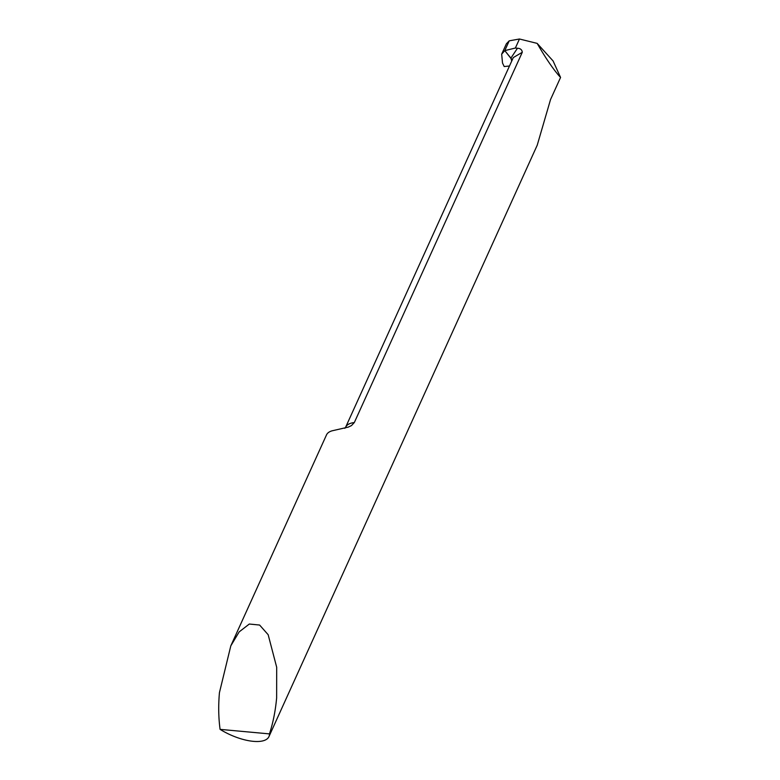 <?xml version="1.0" encoding="UTF-8"?>
<svg xmlns="http://www.w3.org/2000/svg" width="780" height="780" viewBox="0 0 780 780"><rect width="100%" height="100%" fill="white"/><g stroke="black" fill="none" stroke-linecap="round" stroke-linejoin="round"><path stroke-width="1.17" d="M511.738 61.025L510.89 58.129L512.207 59.992L504.787 50.622L501.676 54.161L502.515 63.034L504.202 66.544L509.476 66.008L504.202 66.544M506.395 43.777L509.223 40.833L504.787 50.622L510.89 58.129L517.462 48.243L515.365 48.038L519.46 39L537.157 43.387C545.181 57.34 552.425 68.084 558.909 75.641L560.567 77.444L550.553 99.508L537.215 145.226L268.934 736.642A36.114 14.284 -155.6 0 0 269.461 733.892C273.049 722.894 275.447 710.902 276.637 697.915L276.685 667.251L268.164 634.715L259.613 625.043L249.317 624.029L239.168 631.878L230.812 645.84L219.434 692.669C218.293 705.656 218.517 717.892 220.087 729.368A36.114 14.284 -155.6 0 0 268.934 736.642M513.308 57.564L345.618 427.245A36.114 14.284 24.4 0 1 354.325 422.546L351.458 425.587L348.26 427.118L332.212 430.784A36.114 14.284 -155.6 0 0 326.488 434.928L230.812 645.84M220.087 729.368L269.461 733.892M517.462 48.243C520.377 48.37 521.986 49.715 522.288 52.279L513.318 57.564M354.325 422.546L522.288 52.279M515.365 48.038L504.787 50.622L509.223 40.833L519.46 39M560.567 77.444L553.088 60.957L537.157 43.387M501.716 54.083L506.434 43.68M345.618 427.245L344.828 428.308"/></g></svg>
